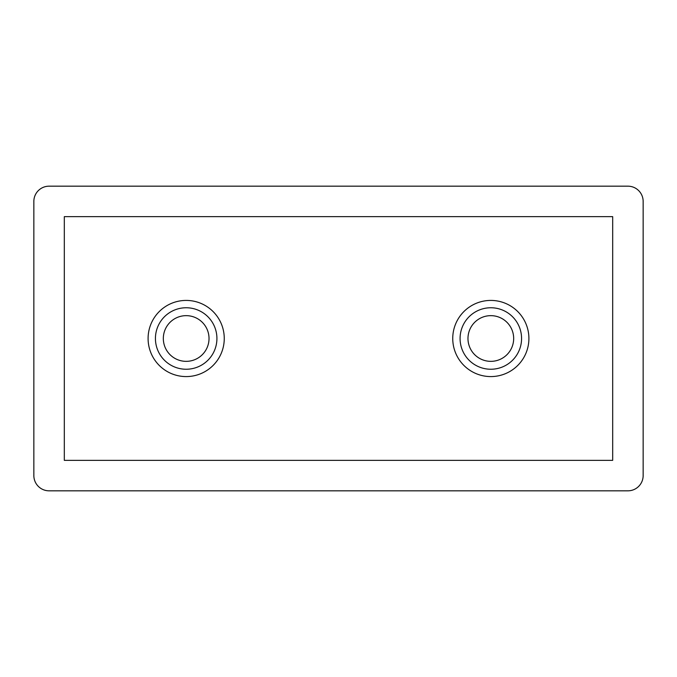 <?xml version="1.0" encoding="UTF-8"?>
<svg xmlns="http://www.w3.org/2000/svg" width="677" height="677" viewBox="0 0 677 677"><rect width="100%" height="100%" fill="white"/><g stroke="black" fill="none" stroke-linecap="round" stroke-linejoin="round"><path stroke-width="1.02" d="M467.976 338.5A22.849 22.849 0 0 0 490.825 361.349A22.849 22.849 0 0 0 513.674 338.5A22.849 22.849 0 0 0 490.825 315.651A22.849 22.849 0 0 0 467.976 338.5M521.569 338.5A30.744 30.744 0 0 0 490.825 307.756A30.744 30.744 0 0 0 460.081 338.5A30.744 30.744 0 0 0 490.825 369.244A30.744 30.744 0 0 0 521.569 338.5M452.744 338.5A38.081 38.081 0 0 1 490.825 300.419A38.081 38.081 0 0 1 528.906 338.5A38.081 38.081 0 0 1 490.825 376.581A38.081 38.081 0 0 1 452.744 338.5M163.326 338.5A22.849 22.849 0 0 0 186.175 361.349A22.849 22.849 0 0 0 209.024 338.5A22.849 22.849 0 0 0 186.175 315.651A22.849 22.849 0 0 0 163.326 338.5M216.919 338.5A30.744 30.744 0 0 0 186.175 307.756A30.744 30.744 0 0 0 155.431 338.5A30.744 30.744 0 0 0 186.175 369.244A30.744 30.744 0 0 0 216.919 338.5M148.094 338.5A38.081 38.081 0 0 1 186.175 300.419A38.081 38.081 0 0 1 224.256 338.5A38.081 38.081 0 0 1 186.175 376.581A38.081 38.081 0 0 1 148.094 338.5M33.85 201.407L33.85 475.592A15.232 15.232 0 0 0 49.082 490.825L627.917 490.825A15.232 15.232 0 0 0 643.15 475.592L643.15 201.407A15.232 15.232 0 0 0 627.917 186.175L49.082 186.175A15.232 15.232 0 0 0 33.85 201.407M64.315 216.64L64.315 460.36L612.685 460.36L612.685 216.64L64.315 216.64"/></g></svg>
